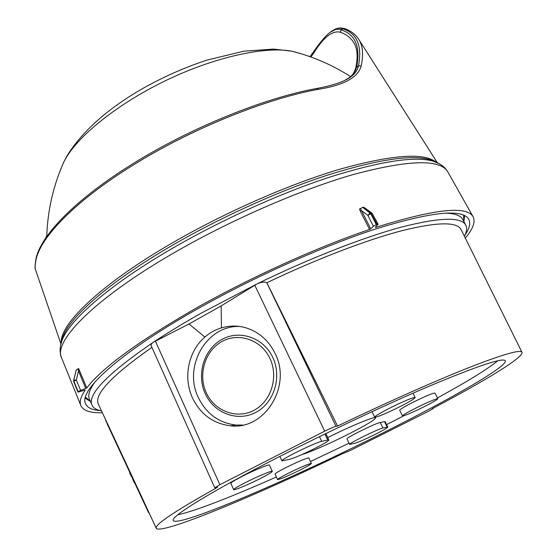 <?xml version="1.0" encoding="UTF-8"?>
<svg xmlns="http://www.w3.org/2000/svg" width="557" height="557" viewBox="0 0 557 557"><rect width="100%" height="100%" fill="white"/><g stroke="black" fill="none" stroke-linecap="round" stroke-linejoin="round"><path stroke-width="0.84" d="M269.894 358.346C261.198 339.749 238.619 332.104 221.916 341.532C205.08 350.694 197.819 374.443 206.25 392.678C214.431 411.038 236.683 419.567 253.901 410.356C271.252 401.43 278.834 376.797 269.894 358.346M272.714 357.267C263.482 337.549 239.524 329.472 221.825 339.478C203.994 349.19 196.308 374.339 205.234 393.66C213.888 413.12 237.477 422.185 255.754 412.431C274.162 402.976 282.218 376.838 272.714 357.267M302.117 454.477C309.783 452.375 331.081 442.996 348.933 433.924C366.158 425.116 375.042 419.748 375.599 417.827C375.502 415.856 350.75 425.994 327.697 437.6M424.323 406.631C411.957 412.723 404.688 415.821 402.516 415.912C402.774 415.097 407.216 412.479 415.849 408.072C428.403 401.882 435.727 398.763 437.816 398.708C437.468 399.585 432.963 402.231 424.323 406.631M437.816 398.708L434.933 393.04C432.81 393.026 425.485 396.118 412.953 402.307C404.34 406.728 399.919 409.367 399.682 410.237L402.516 415.912M260.418 478.491C248.756 484.43 233.849 490.689 233.689 489.673C233.738 488.935 237.644 486.581 245.393 482.606C257.306 476.52 272.289 470.261 272.303 471.326C272.171 472.113 268.209 474.501 260.418 478.491M269.421 465.095L269.407 465.067C269.358 463.932 254.368 470.115 242.483 476.214C234.755 480.204 230.87 482.585 230.842 483.372L233.675 489.652M300.376 469.871C287.739 476.082 280.15 479.319 277.602 479.584C277.72 478.957 281.341 476.834 288.456 473.213C301.295 466.912 308.933 463.654 311.377 463.431C311.189 464.099 307.527 466.244 300.376 469.871M311.377 463.431L308.787 457.945C306.315 458.098 298.67 461.328 285.859 467.629C278.758 471.257 275.151 473.408 275.054 474.07L277.595 479.57M400.128 406.568C385.827 413.642 377.347 417.186 374.687 417.193C374.889 416.197 379.818 413.203 389.482 408.232C404.041 401.033 412.591 397.454 415.139 397.503C414.812 398.582 409.813 401.604 400.128 406.568M387.192 427.073L387.804 427.073C387.526 427.818 383.515 430.157 375.766 434.091C365.935 438.958 359.049 442 355.101 443.219L349.664 444.395C347.965 443.783 378.593 428.688 382.958 427.999L387.192 427.073L384.511 421.642L380.25 422.491C375.836 423.083 345.256 438.178 347.004 438.895L349.664 444.395M387.804 427.073L385.131 421.663L384.511 421.642M327.795 440.023L328.853 440.016C328.658 440.949 324.209 443.644 315.506 448.107C303.906 453.885 295.405 457.589 290.002 459.212L281.946 460.918C279.739 459.957 315.346 442.418 321.688 441.353L327.795 440.023L324.912 434.007M239.9 326.493C206.919 324.78 182.87 366.269 198.278 397.413C206.25 413.698 218.804 422.909 235.945 425.04L242.775 425.061M204.899 337.069C188.398 351.07 182.968 377.514 192.437 397.83C200.478 414.317 213.164 423.64 230.48 425.806C264.666 430.352 292.216 386.036 274.991 353.249C268.432 340.174 258.601 331.652 245.498 327.683C237.414 325.462 229.387 325.532 221.421 327.892C215.225 329.73 209.717 332.787 204.899 337.069L189.025 323.972L221.171 305.904L221.421 327.892M101.513 410.913C96.702 410.022 93.576 408.197 92.128 405.447C86.732 394.92 107.202 373.817 153.537 342.13C167.671 332.766 183.559 323.109 201.202 313.152L256.909 283.959C309.413 258.351 363.185 237.407 401.367 227.117C439.647 217.376 461.105 216.687 465.736 225.056C467.274 227.966 466.829 231.698 464.399 236.252M91.787 404.661L89.593 399.529C87.477 395.456 89.412 389.454 95.4 381.503M497.84 360.734C487.472 369.207 467.337 381.608 437.426 397.935M403.95 415.71L386.586 424.601M279.955 456.371C331.171 430.248 391.982 401.82 435.623 383.488C479.814 365.197 503.034 357.608 505.276 360.713C508.061 366.151 450.745 398.951 384.734 432.002C293.817 477.857 179.34 527.312 173.331 520.656C169.398 517.342 210.052 491.97 279.955 456.371M337.563 426.035C387.714 402.008 436.542 380.382 469.885 367.216C503.124 354.301 520.489 349.323 521.972 352.289C524.172 357.148 484.374 381.211 432.343 408.608L433.318 408.469L428.389 411.31L350.882 450.195L341.935 453.976C255.009 495.827 162.254 534.525 156.357 528.454C153.809 525.209 174.223 511.479 217.599 487.243L214.793 487.855L219.869 484.701L324.689 431.181C330.016 428.514 333.789 426.899 336.017 426.321L337.563 426.035L266.88 282.74C316.829 258.901 366.833 239.837 402.112 230.633C437.44 221.937 457.109 221.609 461.126 229.651L521.972 352.289M266.88 282.74L266.761 282.671C264.526 281.577 261.24 282.009 256.909 283.959L221.171 305.904M107.564 423.87L98.603 404.681C93.179 395.219 110.947 376.114 151.915 347.373M189.025 323.972L153.537 342.13C151.539 343.509 150.766 344.734 151.212 345.806L214.786 487.841M349.079 443.184L310.472 461.509M276.397 476.987C232.283 496.572 193.78 511.639 177.913 514.703M445.224 213.15C454.777 213.408 460.597 215.482 462.686 219.374L462.776 219.549M149.353 513.45L148.273 512.022L105.496 420.027M148.622 511.876L143.393 500.513L143.052 500.687M143.393 500.513L110.008 429.036L109.68 429.217M110.008 429.036L105.955 420.431M134.815 483.177L134.188 482.195M134.321 482.125L134.007 482.285L131.974 477.098M131.8 477.189L129.711 473.095L130.032 472.921M129.892 472.997L129.509 471.8M90.38 401.36L85.437 397.064M463.598 215.072L463.877 221.595M447.689 213.046L448.775 213.317M93.318 384.393L93.778 383.369M99.988 410.579C91.369 409.952 86.412 407.278 85.124 402.565C80.396 388.939 121.656 351.648 197.032 309.191C253.546 277.226 322.956 246.173 375.286 229.122C428.479 212.593 459.288 208.826 467.72 217.815C471.048 221.777 470.164 227.465 465.081 234.88M463.904 221.651L464.649 215.552M358.151 38.44L358.924 39.638C362.858 45.939 363.596 54.746 361.152 66.067C358.109 77.52 343.718 85.291 317.977 89.371C265.647 98.847 190.71 129.203 133.123 165.137C74.889 201.021 39.241 238.396 35.836 260.871C35.07 265.473 34.917 268.279 35.376 269.303L60.915 343.864M355.672 68.26L355.763 67.857C358.081 56.682 357.413 48.271 353.765 42.631C350.792 37.799 346.322 34.325 340.362 32.209C332.369 30.308 323.506 37.249 313.779 53.033L310.883 56.988M73.649 380.445L76.225 369.987L73.684 380.236L76.316 379.971L80.605 390.353L78.161 391.724L73.879 381.343L77.931 392.149L85.256 390.004C80.591 396.876 79.171 402.182 80.988 405.921C83.592 410.808 90.721 413.085 102.377 412.765M78.586 368.469L86.753 387.93L85.778 388.473L78.509 370.934L77.924 368.901L78.586 368.469M369.583 229.47L360.316 211.214L359.509 209.035L360.463 208.555L370.725 228.823L369.583 229.47C317.288 247.134 249.543 277.818 194.734 308.94C137.892 341.733 101.903 368.066 86.753 387.93M364.313 207.483L364.605 207.838M375.369 227.172L378.133 224.255L377.047 224.346L371.178 213.637L370.767 213.77L376.288 224.603L377.047 224.346M465.311 238.09C473.095 228.871 475.671 221.714 473.025 216.617C466.62 205.491 434.119 209.112 375.536 227.472M344.205 80.723L351.558 76.274C355.296 73.294 357.622 69.757 358.541 65.67C362.287 45.653 357.009 33.343 342.715 28.741L340.028 28.17L337.41 28.365L332.487 30.691M329.841 32.452L335.683 29.437L338.322 29.236L341.016 29.799C355.352 34.36 360.574 46.697 356.675 66.812C355.7 70.934 353.333 74.492 349.573 77.472L346.99 79.317M46.753 236.196L46.301 237.178M85.165 398.185L90.408 401.423M376.288 224.603L373.392 226.226L367.878 215.399L370.377 212.663L362.865 207.329L363.756 207.232L371.616 212.802M370.725 228.823L373.392 226.226M80.605 390.353L85.778 388.473M76.225 369.987L77.924 368.901M360.463 208.555L362.865 207.329M79.484 370.391L78.509 370.934L76.316 379.971L73.879 381.343L73.782 380.09L76.26 369.939M362.725 207.371L370.767 213.77L367.878 215.399L361.451 210.567L360.316 211.214M370.377 212.663L371.491 212.718L372.264 213.547L371.178 213.637L370.377 212.663M73.74 381.649L73.684 380.236L73.74 381.649L77.931 392.149M155.382 341.093L219.869 484.701M254.758 285.17L324.689 431.181M266.761 282.671L336.017 426.321M321.688 441.353L319.453 436.667M382.958 427.999L380.25 422.491M60.79 169.112L64.02 161.523L66.951 156.426C82.199 131.96 122.658 100.671 169.948 78.572C217.237 56.48 265.424 46.294 291.777 51.174L301.678 53.925M313.779 53.033L313.772 51.509M317.977 89.371L316.46 88.528M436.222 162.226C423.891 152.291 391.383 154.735 338.705 169.544C287.085 184.938 221.164 214.125 167.852 245.526C99.049 285.887 59.822 324.48 61.221 342.701M435.323 161.92L429.781 159.65C411.191 154.352 376.602 159.678 326.005 175.629C276.62 191.845 217.216 218.908 168.458 247.573C108.399 282.789 69.702 317.239 62.85 337.013L61.562 341.664M439.208 163.709L433.207 161.182C414.554 155.883 379.63 161.335 328.428 177.53C278.444 194.003 218.219 221.449 168.806 250.455C107.94 286.089 68.783 320.832 61.911 340.647L60.616 345.305M447.898 172.05L447.724 171.744C440.037 158.933 408.803 159.796 354.029 174.32C300.105 189.665 228.05 221.115 170.226 255.009C92.114 300.557 52.574 342.43 61.743 358.262L80.674 405.141M361.152 66.067L358.541 65.67L355.763 67.857C354.614 72.083 352.553 75.292 349.573 77.472M437.315 162.707L358.924 39.638C355.512 34.256 350.562 30.51 344.087 28.414L341.016 29.799L340.362 32.209M35.836 260.871L35.787 259.868M335.328 29.048L340.23 27.85L344.511 28.56M374.673 417.172L371.979 411.693M328.853 440.016L325.775 433.59M230.48 425.806L235.945 425.04M156.204 528.127L146.916 508.221M465.736 225.056L462.686 219.374M281.933 460.89L279.851 456.427M415.139 397.503L412.981 393.214M272.303 471.326L269.407 465.067M146.554 508.346L107.236 424.058M46.739 236.551C47.568 210.469 53.326 185.46 64.02 161.53L67.87 154.449C83.989 129.475 109.84 107 145.426 87.003C165.54 75.905 186.142 66.917 207.232 60.031L243.882 51.181L273.612 49.093L291.777 51.174M350.583 76.601C332.397 64.946 312.797 56.473 291.784 51.174M309.971 56.661L313.675 51.641C321.835 39.721 328.47 32.55 333.58 30.134L335.335 29.048M35.307 269.115C34.833 269.024 34.98 266.016 35.752 260.091C39.373 236.641 75.035 199.517 132.949 163.709C190.153 127.992 264.491 97.886 316.682 88.486C327.398 86.537 336.233 84.107 343.189 81.183C351.244 77.214 349.448 77.667 351.558 76.274L349.566 77.479M435.163 161.822L429.781 159.65L433.207 161.182C439.891 163.264 444.73 166.787 447.724 171.744L473.025 216.617M61.576 341.629L61.911 340.647C59.717 346.719 59.55 352.316 61.409 357.448M45.486 238.382L46.774 235.576M372.264 213.547L378.133 224.255"/></g></svg>

